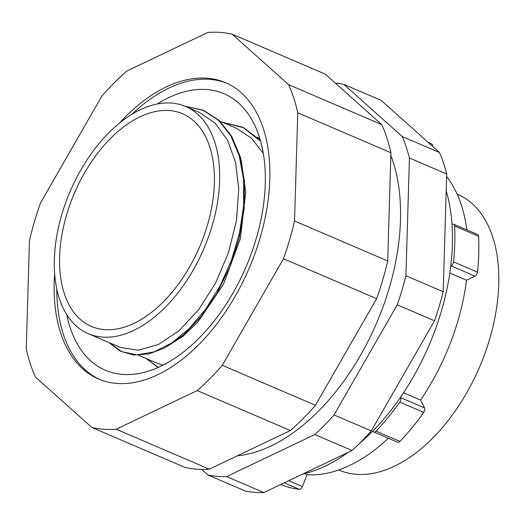<?xml version="1.0" encoding="UTF-8"?>
<svg xmlns="http://www.w3.org/2000/svg" width="525" height="525" viewBox="0 0 525 525"><rect width="100%" height="100%" fill="white"/><g stroke="black" fill="none" stroke-linecap="round" stroke-linejoin="round"><path stroke-width="0.79" d="M201.718 469.402L207.985 475.007L245.254 490.993A207.762 122.272 113.2 0 0 263.858 492.562L226.597 476.582A207.762 122.272 113.2 0 1 207.985 475.007M226.597 476.582L314.81 434.536L352.072 450.516L263.858 492.562M335.311 83.094A207.762 122.272 113.2 0 1 343.855 84.361L402.242 136.533A207.762 122.272 113.2 0 1 409.421 158.012L405.93 275.763A207.762 122.272 113.2 0 1 397.248 304.802L334.044 414.927A207.762 122.272 113.2 0 1 314.81 434.536M390.836 155.426A186.27 109.62 113.2 0 1 367.651 342.116A186.27 109.62 113.2 0 1 237.267 455.844M334.044 414.927L371.313 430.907A207.762 122.272 113.2 0 1 352.072 450.516M397.248 304.802L434.51 320.788L371.313 430.907M405.93 275.763L443.192 291.749A207.762 122.272 113.2 0 1 434.51 320.788M409.421 158.012L446.683 173.998L443.192 291.749M402.242 136.533L439.504 152.519A207.762 122.272 113.2 0 1 446.683 173.998M343.855 84.361L381.124 100.347L439.504 152.519M457.078 194.027L457.538 194.224A150.13 88.351 113.2 0 1 479.555 367.027A150.13 88.351 113.2 0 1 339.183 470.17L338.723 469.973M446.191 190.765A182.693 107.513 113.2 0 1 359.356 443.592M348.233 452.347A182.693 107.513 113.2 0 1 302.702 474.049M432.6 146.35A3.583 2.107 113.2 0 0 431.714 143.994A186.27 109.62 -66.8 0 0 427.987 142.222M466.843 229.878A170.513 100.347 -66.8 0 0 446.611 176.459M453.613 224.208L477.566 234.478A3.583 2.107 113.2 0 1 478.551 236.289L454.591 226.019A3.583 2.107 -66.8 0 0 453.613 224.208A3.583 2.107 -66.8 0 0 452.294 224.3L452.012 224.438M372.855 430.999L372.986 431.255A3.583 2.107 -66.8 0 0 373.702 431.963L397.655 442.234A3.583 2.107 113.2 0 0 399.945 441.407A186.27 109.62 -66.8 0 0 423.747 412.387A3.583 2.107 113.2 0 0 424.528 407.892L420.571 400.089A170.513 100.347 -66.8 0 0 466.515 280.192L475.02 276.143A3.583 2.107 113.2 0 0 477.481 272.153A186.27 109.62 -66.8 0 0 478.551 236.289M280.829 484.47A186.27 109.62 -66.8 0 0 299.375 489.346A3.583 2.107 113.2 0 0 302.452 486.57L307 474.712A170.513 100.347 -66.8 0 0 388.342 438.244M373.702 431.963A3.583 2.107 -66.8 0 0 375.992 431.137A186.27 109.62 -66.8 0 0 399.794 402.111A3.583 2.107 -66.8 0 0 400.575 397.615L400.444 397.359M450.778 266.004L451.06 265.867A3.583 2.107 -66.8 0 0 453.528 261.883A186.27 109.62 -66.8 0 0 454.591 226.019M307 474.712L304.474 473.629M420.571 400.089L403.535 392.785M466.515 280.192L449.833 273.039M240.161 156.529L244.519 181.624L244.138 209.409L239.131 238.357L229.845 266.897L216.891 293.475L201.049 316.634L183.297 335.127L164.686 347.957L183.002 336.262L197.748 322.206L223.401 284.399L240.411 238.645L245.752 191.907L241.132 159.902L240.168 156.529L231.597 136.041L219.109 120.33L203.273 110.204L184.859 106.168M88.272 333.67L120.212 347.373L138.213 350.221L158.327 344.571L178.979 330.789L198.548 309.822L215.506 283.139L228.506 252.637L236.486 220.461L238.757 188.908L235.627 162.684L227.653 140.352L215.23 123.204L199.008 112.225L185.699 106.516A123.585 72.732 -66.8 0 0 75.206 180.495A123.585 72.732 -66.8 0 0 76.23 325.953A123.585 72.732 -66.8 0 0 88.272 333.67A123.585 72.732 -66.8 0 0 173.014 298.869A123.585 72.732 -66.8 0 0 219.627 180.705A123.585 72.732 -66.8 0 0 185.699 106.516M263.333 153.418L251.403 138.141L236.276 128.205L220.126 121.282M138.534 355.235L157.474 363.352L162.894 365.183M185.043 106.24L203.018 110.296L218.492 120.251L230.738 135.627L239.216 155.682L243.567 179.432L243.626 205.702L239.466 233.198L231.368 260.558L219.798 286.44L205.413 309.553L189.013 328.762L171.485 343.133L153.779 351.96L136.861 354.834L121.656 351.638L108.997 342.562M222.324 122.227L243.344 127.68L260.656 141.284M158.327 367.356L146.258 358.542M214.357 183.218A115.703 68.093 -66.8 0 0 182.595 113.761A115.703 68.093 -66.8 0 0 74.406 193.252A115.703 68.093 -66.8 0 0 91.376 326.432A115.703 68.093 -66.8 0 0 170.717 293.842A115.703 68.093 -66.8 0 0 214.357 183.218M157.087 104.055A150.452 88.541 113.2 0 1 223.972 93.699A150.452 88.541 113.2 0 1 246.035 266.871A150.452 88.541 113.2 0 1 105.361 370.237A150.452 88.541 113.2 0 1 66.76 314.639M232.116 34.164L325.277 74.123L381.793 124.628L288.632 84.669L232.116 34.164A209.554 123.322 -66.8 0 0 207.848 32.438L126.787 71.072A209.554 123.322 -66.8 0 0 101.719 96.318L40.543 202.919A209.554 123.322 -66.8 0 0 29.459 240.66L26.25 348.863A209.554 123.322 -66.8 0 0 35.372 376.976L91.888 427.488A209.554 123.322 -66.8 0 0 116.163 429.214L197.216 390.574A209.554 123.322 -66.8 0 0 222.285 365.334L283.467 258.733A209.554 123.322 -66.8 0 0 294.545 220.986L297.76 112.783A209.554 123.322 -66.8 0 0 288.632 84.669M91.888 427.488L185.049 467.44A209.554 123.322 -66.8 0 0 209.317 469.166L290.377 430.533A209.554 123.322 -66.8 0 0 315.446 405.293L376.628 298.686A209.554 123.322 -66.8 0 0 387.706 260.945L390.915 152.742A209.554 123.322 -66.8 0 0 381.793 124.628M390.915 152.742L297.76 112.783M387.706 260.945L294.545 220.986M376.628 298.686L283.467 258.733M315.446 405.293L222.285 365.334M290.377 430.533L197.216 390.574M209.317 469.166L116.163 429.214M54.633 273.774A161.195 94.868 -66.8 0 0 98.464 378.971A161.195 94.868 -66.8 0 0 208.996 333.572A161.195 94.868 -66.8 0 0 269.804 179.445A161.195 94.868 -66.8 0 0 225.547 82.681A161.195 94.868 -66.8 0 0 119.116 123.434M226.866 83.265A161.195 94.868 -66.8 0 0 144.769 103.169A161.195 94.868 -66.8 0 0 131.67 114.457M56.785 289.058A161.195 94.868 -66.8 0 0 57.632 306.331A161.195 94.868 -66.8 0 0 99.803 379.523M475.02 276.143L451.06 265.867M424.528 407.892L400.575 397.615M302.452 486.57L288.763 480.69M431.714 143.994L428.354 142.557M477.481 272.153L453.528 261.883M423.747 412.387L399.794 402.111M399.945 441.407L375.992 431.137M299.375 489.346L284.235 482.849M108.878 342.51L120.238 351.166L133.763 355.038L148.805 353.955L164.686 347.957M222.147 122.148L243.042 127.299L260.4 140.365M146.14 358.496L158.117 367.447M259.79 138.292L257.388 137.261"/></g></svg>
